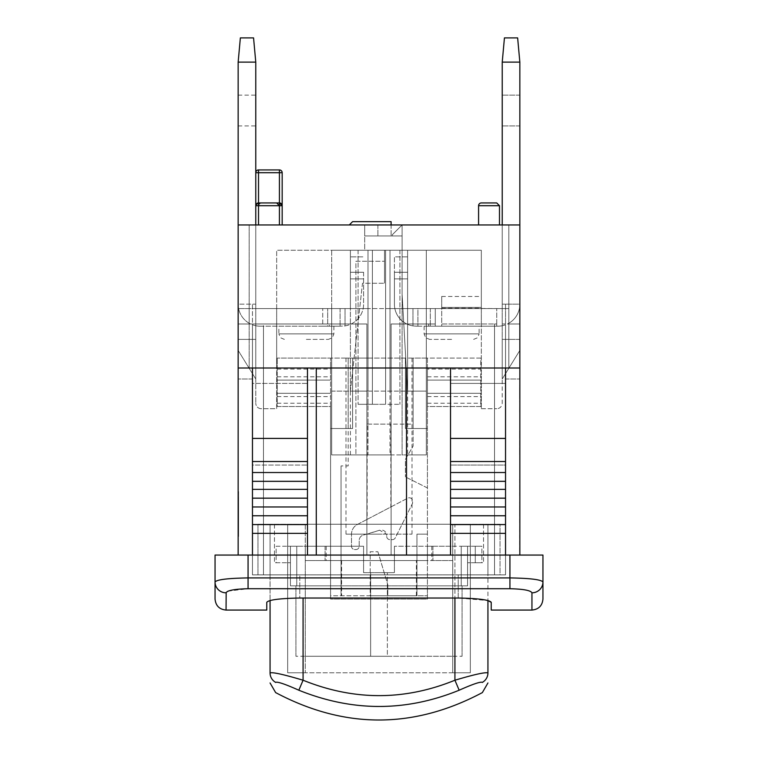 <?xml version="1.0" encoding="UTF-8"?>
<svg xmlns="http://www.w3.org/2000/svg" width="758" height="758" viewBox="0 0 758 758"><rect width="100%" height="100%" fill="white"/><g stroke="black" fill="none" stroke-linecap="round" stroke-linejoin="round"><path stroke-width="0.57" stroke-dasharray="3.79 2.84" d="M255.768 325.741L255.768 323.988L252.461 323.988L252.461 304.176L238.154 304.176A22.01 22.01 0 0 0 250.576 323.988L366.9 323.988L322.728 323.988L329.37 323.988L329.37 326.186L260.165 326.186A22.01 22.01 0 0 1 252.461 324.794L252.461 574.858L252.461 324.794A22.01 22.01 0 0 0 260.165 326.186A22.01 22.01 0 0 1 252.461 324.794L252.461 574.858L252.461 324.794A22.01 22.01 0 0 0 260.165 326.186L276.67 326.186L276.67 308.582L327.683 308.582L255.768 308.582L255.768 224.955L238.154 224.955L249.164 224.955L238.154 224.955L238.154 304.176L238.154 224.955L255.768 224.955L255.768 62.109L253.56 37.9L240.362 37.9L238.154 62.109L238.154 224.955L258.516 224.955L238.154 224.955L238.154 323.988L249.164 323.988L238.154 323.988L238.154 304.176L252.461 304.176L252.461 323.988L263.462 323.988L263.462 574.858L263.462 326.186L260.165 326.186L263.462 326.186L263.462 574.858L252.461 574.858L263.462 574.858L252.461 574.858L263.462 574.858L263.462 323.988L252.461 323.988L255.768 323.988L255.768 304.176L255.768 368L255.768 325.741M322.728 323.988L322.728 308.582L322.728 326.186L276.67 326.186L276.67 368L255.768 368L255.768 403.209L255.768 368L276.67 368L255.768 368L276.67 368L276.67 408.704L261.264 408.704A5.505 5.505 0 0 1 255.768 403.209A5.505 5.505 0 0 0 261.264 408.704L276.67 408.704L276.67 250.263L368 250.263L350.395 250.263L368 250.263L368 308.582L331.682 308.582L350.395 308.582L350.395 256.867L363.594 256.867L350.395 256.867L350.395 278.868L363.594 278.868L350.395 278.868L350.395 308.582L327.683 308.582L350.395 308.582L331.682 308.582L331.682 454.923L355.89 454.923L355.89 261.264L384.505 261.264L355.89 261.264L355.89 454.923L402.11 454.923L402.11 224.955L349.296 224.955L402.11 224.955L392.208 234.857L402.11 224.955L402.11 235.956L364.693 235.956L364.693 224.955L349.296 224.955L364.693 224.955L364.693 235.956L391.1 235.956L391.1 221.658L352.593 221.658L349.296 224.955L352.593 221.658L391.1 221.658L352.593 221.658L349.296 224.955M238.154 555.055L406.506 555.055L238.154 555.055L238.154 368L366.9 368L249.164 368L249.164 323.24A22.01 22.01 0 0 1 238.154 304.176L238.154 323.988L255.768 323.988L252.461 323.988L252.461 574.858L505.539 574.858L252.461 574.858L252.461 323.988L366.9 323.988L366.9 368L249.164 368L249.164 224.955L249.164 368L366.9 368L366.9 323.988L366.9 555.055L391.1 555.055L391.1 368L508.836 368L391.1 368L391.1 323.988L428.63 323.988L428.63 326.186L497.835 326.186A22.01 22.01 0 0 0 505.539 324.794L505.539 574.858L494.538 574.858L505.539 574.858L494.538 574.858L505.539 574.858L505.539 324.794A22.01 22.01 0 0 1 497.835 326.186L494.538 326.186L494.538 323.988L496.736 323.988L496.736 326.186L497.835 326.186A22.01 22.01 0 0 0 505.539 324.794L505.539 574.858L505.539 324.794A22.01 22.01 0 0 1 497.835 326.186L494.538 326.186L494.538 574.858L494.538 323.988L496.736 323.988L496.736 308.582L496.736 323.988L441.715 323.979L441.715 296.473L441.715 308.582L481.33 308.582L430.317 308.582L481.33 308.582L481.33 326.186L430.317 326.186L497.835 326.186L428.63 326.186L428.63 323.988L435.272 323.988L391.1 323.988L391.1 555.055L366.9 555.055L366.9 323.988L329.37 323.988M255.768 224.955L249.164 224.955L255.768 224.955L255.768 308.582L276.67 308.582L255.768 308.582L255.768 224.955L255.768 304.176L252.461 304.176L255.768 304.176L252.461 304.176L255.768 304.176L255.768 224.955L255.768 308.582L249.164 308.582L249.164 224.955L249.164 323.24A22.01 22.01 0 0 0 250.576 323.988L238.154 323.988L238.154 224.955L238.154 368L238.154 224.955L519.846 224.955L519.846 62.109L502.232 62.109L502.232 308.582L441.715 308.222L441.715 326.186L497.835 326.186A22.01 22.01 0 0 0 505.539 324.794A22.01 22.01 0 0 1 497.835 326.186L481.33 326.186L481.33 368L502.232 368L502.232 325.741A22.01 22.01 0 0 1 497.835 326.186A22.01 22.01 0 0 0 505.539 324.794A22.01 22.01 0 0 1 502.232 325.741L502.232 403.209A5.505 5.505 0 0 1 496.736 408.704A5.505 5.505 0 0 0 502.232 403.209L502.232 368L481.33 368L481.33 408.704L481.33 296.473L481.33 308.582L424.376 308.582L502.232 308.582L502.232 62.109L519.846 62.109L519.846 224.955L502.232 224.955L519.846 224.955L519.846 62.109L517.638 37.9L519.846 62.109L502.232 62.109L504.44 37.9L517.638 37.9L504.44 37.9L502.232 62.109L502.232 224.955L519.846 224.955L508.836 224.955L519.846 224.955L519.846 323.988L507.424 323.988L519.846 323.988L519.846 304.176L505.539 304.176L505.539 323.988L505.539 304.176L519.846 304.176A22.01 22.01 0 0 1 508.836 323.24A22.01 22.01 0 0 0 519.846 304.176A22.01 22.01 0 0 1 507.424 323.988L519.846 323.988L507.424 323.988A22.01 22.01 0 0 0 508.836 323.24A22.01 22.01 0 0 1 507.424 323.988A22.01 22.01 0 0 0 519.846 304.176L519.846 224.955L502.232 224.955L508.836 224.955L508.836 308.582L502.232 308.582L502.232 224.955L502.232 308.582L481.33 308.582L481.33 250.263L390 250.263L390 308.582L407.605 308.582L407.605 256.867L394.406 256.867L407.605 256.867L407.605 278.868L394.406 278.868L407.605 278.868L407.605 308.582L412.958 308.582L407.605 308.582L407.605 256.867L394.406 256.867L394.406 272.264L407.605 272.264L407.605 278.868L394.406 278.868L407.605 278.868L407.605 308.582L426.318 308.582L276.67 308.582L276.67 250.263L368 250.263L368 368L391.1 368L391.1 555.055L366.9 555.055L391.1 555.055L391.1 323.988L435.272 323.988L391.1 323.988L391.1 368L366.9 368L508.836 368L508.836 224.955L502.232 224.955L502.232 323.988L505.539 323.988L502.232 323.988L502.232 325.741L502.232 304.176L505.539 304.176L502.232 304.176L502.232 224.955M363.594 272.264L350.395 272.264L363.594 272.264L363.594 278.868L350.395 278.868L363.594 278.868L363.594 304.176A22.01 22.01 0 0 1 345.042 325.912L340.086 326.186L345.042 325.912A22.01 22.01 0 0 0 363.594 304.176L363.594 272.264M306.374 339.385L328.385 339.385L306.374 339.385M284.373 339.385L280.451 337.746L278.868 333.89L333.89 333.89L278.868 333.89L278.868 326.186L333.89 326.186L278.868 326.186M255.768 110.526L255.768 95.12L255.768 110.526M238.154 110.526L238.154 95.12L238.154 110.526M255.768 62.109L238.154 62.109M329.37 326.186L340.086 326.186L327.683 326.186L327.683 308.582L327.683 323.988M322.728 326.186L327.683 326.186M350.395 454.923L350.395 308.582L368 308.582L368 250.263L331.682 250.263L331.682 391.1L350.395 391.1L362.495 283.274L384.505 283.274L362.495 283.274L350.395 391.1L407.605 391.1L402.11 294.275L402.11 250.263L364.693 250.263L402.11 250.263L402.11 454.923L426.318 454.923L426.318 308.582L430.317 308.582L390 308.582L426.318 308.582L417.914 308.582L426.318 308.582L426.318 391.1L407.605 391.1L426.318 391.1L426.318 250.263L426.318 454.923L407.605 454.923L407.605 250.263L390 250.263L407.605 250.263L390 250.263L407.605 250.263L407.605 391.1L402.11 294.275L402.11 224.955L402.11 250.263L426.318 250.263L402.11 250.263L402.11 235.956L364.693 235.956L364.693 224.955L364.693 235.956L391.1 235.956L364.693 235.956L377.901 235.956L364.693 235.956L364.693 250.263L384.505 250.263L331.682 250.263L331.682 308.582L368 308.582L350.395 308.582L350.395 250.263L368 250.263L368 308.582L368 250.263L350.395 250.263L350.395 391.1L331.682 391.1L331.682 250.263L331.682 454.923L368 454.923L368 368L366.9 368L366.9 555.055L366.9 368L368 368L368 250.263L368 391.1L407.605 391.1M481.88 562.758L470.33 562.758L481.88 562.758L475.275 562.758L481.88 562.758L481.88 546.253L467.572 546.253L467.572 585.858L461.243 585.858L461.243 546.253L467.572 546.253L461.243 546.253L461.243 585.858L467.572 585.858L467.572 546.253L470.33 546.253L470.33 562.758L483.528 562.758L470.33 562.758L470.33 524.242L470.33 562.758L470.33 546.253L470.33 562.758L470.33 546.253L481.88 546.253L475.275 546.253L481.88 546.253L481.88 562.758M276.12 562.758L287.67 562.758L276.12 562.758L276.12 546.253L290.428 546.253L290.428 585.858L296.757 585.858L296.757 546.253L290.428 546.253L296.757 546.253L296.757 585.858L290.428 585.858L290.428 546.253L287.67 546.253L287.67 562.758L274.472 562.758L287.67 562.758L287.67 524.242L287.67 562.758L287.67 546.253L287.67 562.758L287.67 546.253L276.12 546.253L276.12 562.758M487.934 574.858L491.231 574.858L487.934 574.858L487.934 524.242L500.034 524.242L500.034 574.858L491.231 574.858L500.034 574.858L500.034 524.242L487.934 524.242L487.934 574.858M270.066 574.858L266.769 574.858L270.066 574.858L270.066 524.242L270.066 574.858M470.33 524.242L470.33 672.782L452.725 672.782L470.33 672.782L470.33 524.242L452.725 524.242L470.33 524.242M287.67 524.242L287.67 672.782L305.275 672.782L287.67 672.782L287.67 524.242L305.275 524.242L287.67 524.242M483.528 524.242L483.528 562.758L483.528 524.242M274.472 524.242L274.472 562.758L274.472 524.242M257.966 574.858L266.769 574.858L257.966 574.858L257.966 524.242L270.066 524.242L257.966 524.242L257.966 574.858M452.725 672.782L305.275 672.782L452.725 672.782L452.725 524.242L305.275 524.242L452.725 524.242L452.725 672.782M298.832 690.311C285.169 684.209 277.428 681.594 275.599 682.446A11 10.868 -0 0 1 270.066 673.009C272.662 672.109 283.663 674.544 303.077 680.314L298.832 690.311C352.461 711.961 405.9 711.961 459.168 690.311L454.923 680.314C474.356 674.544 485.357 672.109 487.934 673.009A11 10.868 0 0 1 482.401 682.446C480.591 681.584 472.84 684.209 459.168 690.311M270.066 672.933L270.066 524.242L303.077 524.242L270.066 524.242L270.066 600.563M266.769 610.067L266.769 602.316C268.683 599.843 279.683 598.413 299.78 598.024L299.78 574.858L266.769 574.858L299.78 574.858L299.78 598.024L458.22 598.024L458.22 574.858L299.78 574.858L491.231 574.858L458.22 574.858L458.22 598.024L487.934 600.563L487.934 524.242L487.934 672.933M303.077 598.024L303.077 680.314C353.863 700.847 404.478 700.847 454.923 680.314L454.923 524.242L487.934 524.242L303.077 524.242L454.923 524.242L454.923 598.024M467.572 562.758L470.33 562.758L467.572 562.758L467.572 546.253L470.33 546.253L467.572 546.253L467.572 562.758L470.33 562.758L467.572 562.758L467.572 546.253L467.572 562.758L470.33 562.758L467.572 562.758L467.572 546.253L467.572 562.758M290.428 562.758L287.67 562.758L290.428 562.758L290.428 546.253L290.428 562.758L287.67 562.758L290.428 562.758L290.428 546.253L290.428 562.758L287.67 562.758L290.428 562.758L290.428 546.253L290.428 562.758M367.147 424.11L413.11 424.11L413.11 446.121L405.407 459.32L405.407 476.924L405.407 459.32L413.11 446.121L413.11 358.098L480.78 358.098L480.78 380.099L427.417 380.099L480.78 380.099L480.78 393.307L427.417 393.307L480.78 393.307L480.78 406.506L427.417 406.506L427.417 380.099L427.417 546.253L427.417 487.934L405.407 476.924L427.417 487.934L427.417 369.099L480.78 369.099L480.78 358.098L427.417 358.098L427.417 380.099L427.417 358.098L405.407 358.098L405.407 428.516L427.417 428.516L405.407 428.516L405.407 358.098L330.583 358.098L330.583 380.099L277.22 380.099L330.583 380.099L330.583 406.506L277.22 406.506L277.22 358.098L277.22 406.506L330.583 406.506L330.583 428.516L352.593 428.516L352.593 358.098L352.593 428.516L330.583 428.516L330.583 599.066L427.417 599.066L427.417 560.55L330.583 560.55L330.583 595.76L370.198 595.76L370.198 551.748L377.901 551.748L370.198 551.748L370.198 595.76L416.957 595.76L416.957 534.144L427.417 534.144L416.957 534.144L416.957 595.76L427.417 595.76L330.583 595.76L330.583 560.55L305.275 560.55L326.186 560.55L305.275 560.55L305.275 546.253L326.186 546.253L305.275 546.253L305.275 560.55L452.725 560.55L431.814 560.55L452.725 560.55L452.725 546.253L431.814 546.253L452.725 546.253L452.725 560.55L427.417 560.55L427.417 546.253L461.243 546.253L394.406 546.253L432.913 546.253L427.417 546.253L427.417 585.858L461.243 585.858L296.757 585.858L330.583 585.858L330.583 546.253L325.087 546.253L363.594 546.253L296.757 546.253L330.583 546.253L330.583 358.098L277.22 358.098L413.11 358.098L413.11 424.11L390.853 424.11L390.853 506.979L367.147 519.363L367.147 424.11L390.853 424.11M363.594 546.253L363.594 572.66L394.406 572.66L394.406 546.253L394.406 572.66L363.594 572.66L363.594 546.253M385.604 358.098L345.989 358.098L372.396 358.098L372.396 404.308L385.604 404.308L385.604 358.098L372.396 358.098L372.396 250.263L372.396 404.308L358.098 404.308L399.902 404.308L385.604 404.308L385.604 250.263L358.098 250.263L385.604 250.263L385.604 358.098M379 534.144L345.989 534.144L367.147 534.144L379.616 530.221L386.533 534.144L412.011 534.144L379 534.144M475.275 546.253L475.275 562.758L475.275 546.253M427.417 560.55L427.417 595.76L427.417 560.55M367.147 519.363L357.397 524.46A11 11 0 0 0 351.494 534.21L351.494 546.253A3.297 3.297 0 0 0 354.791 549.55L355.89 549.55A3.297 3.297 0 0 0 359.197 546.253L359.197 540.435A5.505 5.505 0 0 1 363.11 535.167L379.616 530.221A5.505 5.505 0 0 1 386.703 535.489A5.505 5.505 0 0 0 386.533 534.144L367.147 534.144M348.187 424.11L348.187 358.098L348.187 465.924L341.043 465.924L348.187 465.924L348.187 424.11M390.853 506.979L407.728 498.158A3.297 3.297 0 0 1 412.56 501.085L412.56 503.34L395.316 537.82A3.297 3.297 0 0 1 392.36 539.649L390 539.649A3.297 3.297 0 0 1 386.703 536.342L386.703 535.489L386.703 536.342A3.297 3.297 0 0 0 390 539.649L392.36 539.649A3.297 3.297 0 0 0 395.316 537.82L412.56 503.34L412.56 501.085A3.297 3.297 0 0 0 407.728 498.158L357.397 524.46A11 11 0 0 0 351.494 534.21L351.494 546.253A3.297 3.297 0 0 0 354.791 549.55L355.89 549.55A3.297 3.297 0 0 0 359.197 546.253L359.197 540.435A5.505 5.505 0 0 1 363.11 535.167L367.147 533.964M377.901 551.748L387.802 584.759L377.901 551.748M341.043 465.924L341.043 595.76L341.043 465.924M387.802 584.759L387.802 595.76L387.802 584.759M277.22 369.099L330.583 369.099M330.583 599.066L330.583 585.858L295.923 585.858L462.077 585.858L427.417 585.858L427.417 599.066L330.583 599.066M452.725 656.276L452.725 560.55L452.725 656.276L387.366 656.276L387.366 572.66L387.366 656.276L370.634 656.276L370.634 572.66L370.634 656.276L305.275 656.276L452.725 656.276M305.275 656.276L305.275 560.55L305.275 656.276M432.913 546.253L432.913 560.55L432.913 546.253M325.087 546.253L325.087 560.55L325.087 546.253M277.22 393.307L330.583 393.307L277.22 393.307M427.417 369.099L427.417 406.506L480.78 406.506L480.78 369.099M462.077 656.276L462.077 585.858L462.077 656.276L295.923 656.276L462.077 656.276M295.923 656.276L295.923 585.858L295.923 656.276M519.846 339.385L505.539 339.385L519.846 339.385L505.539 339.385L505.539 379L505.539 339.385L502.232 339.385L519.846 339.385L519.846 379L519.846 339.385M252.461 339.385L238.154 339.385L252.461 339.385L238.154 339.385L238.154 379L238.154 339.385L238.154 350.395L255.768 379L255.768 339.385L255.768 379L238.154 350.395L238.154 339.385L252.461 339.385L252.461 379L252.461 339.385L255.768 339.385L252.461 339.385M494.538 574.858L494.538 326.186L494.538 574.858M238.599 521.011L238.154 509.963L238.154 521.011M238.599 510.911L238.599 519.893L238.599 510.911M238.599 532.741L238.599 507.832L238.154 535.025L238.154 507.832L238.599 532.741M238.599 497.343L238.154 507.832L238.154 490.748L238.599 497.343M238.599 532.182L238.599 507.263L238.154 534.144L238.154 507.263L238.599 532.182M238.599 498.224L238.154 507.263L238.599 498.224M238.599 491.629L238.154 540.482L238.599 491.629M238.599 496.907L238.154 493.79L238.154 513.668L238.154 494.794L238.599 513.668L238.599 496.907M238.599 516.539L238.154 527.54L238.599 516.539M238.599 519.552L238.599 527.54L238.154 517.752L238.154 527.54L238.599 519.552M238.599 527.066L238.154 517.828L238.154 537.403L238.154 517.591L238.154 537.403L238.154 517.591L238.154 536.294L238.599 527.066M238.599 503.056L238.154 493.828L238.154 513.393L238.154 493.828L238.154 513.393L238.599 503.056M238.599 536.294L238.599 517.591L238.154 536.294M238.599 518.434L238.599 537.403L238.154 518.434M238.599 501.133L238.154 512.143L238.599 501.133M238.599 503.208L238.599 510.835L238.599 502.431L238.154 510.835L238.154 503.208M519.846 555.055L406.506 555.055L519.846 555.055L519.846 368L238.154 368L252.461 368L252.461 383.406L307.483 383.406L307.483 465.042L307.483 368L307.483 383.406L252.461 383.406L252.461 368L238.154 368L238.154 224.955M519.618 484.627L519.846 528.648L519.618 484.627M519.618 522.65L519.618 501.929L519.846 522.65M519.618 431.51L519.846 453.985L519.618 431.51M519.618 451.522L519.618 431.046L519.846 451.522M519.618 454.497L519.846 426.735L519.618 454.497M519.618 551.53L519.618 535.129L519.846 551.53M519.618 479.35L519.618 495.751L519.846 479.35M519.618 531.841L519.846 499.039L519.618 531.841M519.618 412.011L519.846 385.045L519.618 412.011M519.618 397.997L519.618 385.045L519.846 397.997M519.618 400.897L519.846 408.761L519.618 400.897M519.618 452.062L519.618 442.501L519.846 452.062M519.618 434.012L519.618 442.501L519.846 434.012M519.846 515.194L519.846 508.675M519.618 508.675L519.618 515.194M519.618 397.704L519.618 392.919L519.846 397.704M519.618 388.087L519.618 398.632L519.846 388.087M519.618 388.447L519.618 389.347L519.846 388.447M519.618 398.433L519.618 391.564L519.618 398.433M519.846 368L505.539 368L505.539 383.406L505.539 368L519.846 368L519.846 224.955M531.945 610.067L531.945 592.813A11 10.839 180 0 0 542.946 581.973C541.06 579.586 530.05 578.24 509.935 577.918L509.935 555.055L542.946 555.055L542.946 581.973M531.945 592.813C530.685 590.406 523.352 589.042 509.935 588.72L509.935 577.918L248.065 577.918C227.912 578.25 216.902 579.595 215.054 581.973L215.054 555.055L509.935 555.055M509.935 588.72L248.065 588.72L228.186 591.126M227.637 591.363L226.168 592.434M226.055 610.067L226.055 592.813A11 10.839 0 0 1 215.054 581.973L215.054 599.066M491.231 610.067L491.231 602.316M307.483 555.055L252.461 555.055L307.483 555.055L252.461 555.055L307.483 555.055L307.483 368L406.506 368L406.506 555.055L406.506 368L316.285 368L316.285 555.055M450.517 555.055L505.539 555.055L450.517 555.055L505.539 555.055L450.517 555.055L450.517 368L450.517 383.406L450.517 368L406.506 368L406.506 555.055M505.539 383.406L450.517 383.406L505.539 383.406L505.539 465.042L505.539 383.406L450.517 383.406L505.539 383.406M406.506 368L450.517 368M252.461 555.055L252.461 465.042L307.483 465.042L252.461 465.042L252.461 383.406L307.483 383.406L252.461 383.406L252.461 555.055L252.461 533.376L307.483 533.376M450.517 524.574L505.539 524.574L450.517 524.574L505.539 524.574L505.539 533.376L450.517 533.376L505.539 533.376L505.539 555.055L505.539 465.042L450.517 465.042L505.539 465.042L505.539 555.055M252.461 533.376L252.461 524.574L307.483 524.574M252.461 524.574L252.461 515.772L307.483 515.772M252.461 515.772L252.461 506.969L307.483 506.969M252.461 506.969L252.461 498.167L307.483 498.167M252.461 498.167L252.461 489.365L307.483 489.365M252.461 489.365L252.461 481.33L307.483 481.33M252.461 481.33L252.461 472.528L307.483 472.528M252.461 368L307.483 368L252.461 368L252.461 438.418L307.483 438.418M450.517 461.527L505.539 461.527L505.539 472.528L450.517 472.528L505.539 472.528L505.539 481.33L450.517 481.33L505.539 481.33L505.539 489.365L450.517 489.365L505.539 489.365L505.539 498.167L450.517 498.167L505.539 498.167L505.539 506.969L450.517 506.969L505.539 506.969L505.539 515.772L450.517 515.772L505.539 515.772L505.539 524.574M252.461 472.528L252.461 461.527L307.483 461.527M252.461 461.527L252.461 438.418M450.517 438.418L505.539 438.418L505.539 461.527M505.539 368L505.539 438.418M450.517 472.528L505.539 472.528M450.517 481.33L505.539 481.33M450.517 489.365L505.539 489.365M450.517 498.167L505.539 498.167M450.517 506.969L505.539 506.969M450.517 515.772L505.539 515.772M450.517 533.376L505.539 533.376M252.461 379L238.154 379L252.461 379M249.164 368L249.164 308.582L238.154 308.582L508.836 308.582L508.836 368L368 368L368 391.1L350.395 391.1M316.285 368L307.483 368M505.539 574.858L505.539 324.794L505.539 574.858M508.836 368L508.836 224.955L508.836 368M505.539 379L519.846 379L505.539 379M496.736 326.186L496.736 323.979L441.715 323.979L441.715 326.186L496.736 326.186M505.539 304.176L502.232 304.176L505.539 304.176M428.63 326.186L416.407 326.186L428.63 326.186M505.539 323.988L502.232 323.988L505.539 323.988M394.406 272.264L394.406 304.176A22.01 22.01 0 0 0 412.958 325.912L417.914 326.186L412.958 325.912A22.01 22.01 0 0 1 394.406 304.176L394.406 272.264L407.605 272.264L394.406 272.264L394.406 256.867L407.605 256.867L407.605 272.264L394.406 272.264L394.406 278.868L407.605 278.868L394.406 278.868L407.605 278.868L394.406 278.868L394.406 304.176A22.01 22.01 0 0 0 412.958 325.912L416.407 326.186L412.958 325.912A22.01 22.01 0 0 1 394.406 304.176L394.406 272.264M451.626 339.385L429.615 339.385L451.626 339.385M473.627 339.385L477.549 337.746L479.132 333.89L424.11 333.89L479.132 333.89L479.132 326.186L424.11 326.186L479.132 326.186M502.232 110.526L502.232 95.12L502.232 110.526M519.846 110.526L519.846 95.12L519.846 110.526M417.914 308.582L412.958 308.582L417.914 308.582L417.914 326.186L417.914 308.582M519.846 62.109L517.638 37.9L504.44 37.9L502.232 62.109M407.605 454.923L390 454.923L390 250.263L390 391.1L390 250.263L390 308.582L481.33 308.582L481.33 250.263L390 250.263L390 454.923L368 454.923L368 250.263L331.682 250.263L364.693 250.263L364.693 235.956L391.1 235.956L391.1 224.955M258.516 205.702L255.768 205.702A2.748 2.748 0 0 1 258.516 202.945L258.516 205.702A2.748 2.748 0 0 1 261.264 202.945L276.67 202.945L261.264 202.945L276.67 202.945L279.418 205.702L279.418 202.945A2.748 2.748 0 0 1 282.175 205.702L258.516 205.702L258.516 224.955L282.175 224.955L258.516 224.955L279.418 224.955L258.516 224.955L279.418 224.955L258.516 224.955L258.516 205.702L279.418 205.702L279.418 224.955L279.418 205.702L258.516 205.702L258.516 224.955M279.418 202.945L258.516 202.945L279.418 202.945L279.418 169.934A2.748 2.748 0 0 1 282.175 172.691L255.768 172.691A2.748 2.748 0 0 1 258.516 169.934L258.516 202.945L255.768 205.702L258.516 202.945L279.418 202.945L282.175 205.702L282.175 224.955M282.175 172.691L282.175 205.702M481.33 202.945L496.736 202.945L481.33 202.945A2.748 2.748 0 0 0 478.582 205.702L478.582 224.955L499.484 224.955L478.582 224.955M238.154 368L238.154 308.582L238.154 368M392.208 234.857L392.208 235.956L392.208 234.857M364.693 224.955L364.693 250.263L364.693 224.955M377.901 224.955L377.901 235.956L377.901 224.955M384.505 250.263L384.505 283.274L384.505 250.263M368 368L390 368L368 368M426.318 250.263L390 250.263L426.318 250.263L426.318 308.582L426.318 250.263M385.604 250.263L399.902 250.263L385.604 250.263L385.604 404.308L385.604 250.263M399.902 250.263L399.902 404.308L399.902 250.263M358.098 250.263L358.098 404.308L358.098 250.263M372.396 250.263L372.396 404.308L372.396 250.263M502.232 339.385L502.232 379L502.232 339.385M481.33 408.704L496.736 408.704L481.33 408.704M502.232 379L519.846 350.395L502.232 379M481.33 368L502.232 368L481.33 368M345.042 325.912L345.042 308.582L345.042 325.912M340.086 308.582L340.086 326.186L340.086 308.582M305.275 524.242L305.275 672.782L305.275 524.242M341.593 560.55L341.593 595.76M416.407 595.76L416.407 560.55M427.417 396.605L480.78 396.605M427.417 403.209L480.78 403.209M427.417 376.802L480.78 376.802M277.22 376.802L330.583 376.802M277.22 403.209L330.583 403.209M277.22 396.605L330.583 396.605M248.065 588.72L248.065 555.055M430.317 308.582L430.317 326.186L430.317 308.582M435.272 323.988L435.272 308.582L435.272 323.988M435.272 326.186L435.272 308.582L435.272 326.186M412.958 325.912L412.958 308.582L412.958 325.912M441.715 307.397L481.33 307.397L441.715 307.397M499.484 224.955L499.484 205.702L478.582 205.702M333.89 326.186L333.89 333.89L332.307 337.746L328.385 339.385M238.154 125.923L255.768 125.923M238.154 95.12L255.768 95.12M345.989 358.098L345.989 534.144M412.011 358.098L412.011 534.144M326.186 546.253L326.186 560.55M431.814 546.253L431.814 560.55M424.11 326.186L424.11 333.89L425.693 337.746L429.615 339.385M519.846 95.12L502.232 95.12L519.846 95.12M519.846 125.923L502.232 125.923L519.846 125.923M441.715 296.473L481.33 296.473M441.715 308.222L481.33 308.222M279.418 224.955L279.418 205.702M499.484 205.702L496.736 202.945"/><path stroke-width="1.14" d="M502.232 224.955L502.232 62.109L504.44 37.9L517.638 37.9L519.846 62.109L519.846 224.955L238.154 224.955L238.154 62.109L255.768 62.109L255.768 224.955L255.768 205.702L258.516 205.702L258.516 202.945A2.748 2.748 0 0 0 255.768 205.702L255.768 224.955M238.154 62.109L240.362 37.9L253.56 37.9L255.768 62.109M275.599 682.446L275.599 682.361A11 10.868 180 0 1 270.066 672.933L270.066 673.009M275.599 682.361C277.409 681.489 285.16 684.104 298.832 690.216L303.077 680.22C283.644 674.44 272.634 672.005 270.066 672.933L270.066 600.563M487.934 673.009L487.934 672.933A11 10.868 180 0 1 482.401 682.361L482.401 682.446M298.832 690.216C352.508 711.876 405.956 711.876 459.168 690.216L454.923 680.22C404.526 700.762 353.91 700.762 303.077 680.22L303.077 598.024M459.168 690.216C472.84 684.114 480.591 681.499 482.401 682.361M226.168 592.434L226.055 610.067L266.769 610.067L266.769 602.316C268.683 599.843 279.683 598.413 299.78 598.024L458.22 598.024C478.317 598.413 489.317 599.843 491.231 602.316L487.934 600.563L487.934 672.933C485.357 672.014 474.356 674.449 454.923 680.22L454.923 598.024M238.154 555.055L238.154 368L519.846 368L519.846 555.055M542.946 581.973L542.946 555.055L509.935 555.055L509.935 577.918C530.05 578.24 541.06 579.586 542.946 581.973L542.946 599.066L542.946 581.973A11 10.839 180 0 1 531.945 592.813L531.945 610.067C538.625 609.413 542.292 605.746 542.946 599.066M509.935 555.055L215.054 555.055L215.054 581.973C216.902 579.595 227.912 578.25 248.065 577.918L509.935 577.918L509.935 588.72C523.352 589.042 530.685 590.406 531.945 592.813M228.186 591.126L227.637 591.363M226.055 610.067C219.375 609.413 215.708 605.746 215.054 599.066L215.054 581.973A11 10.839 -0 0 0 226.055 592.813C227.286 590.416 234.629 589.051 248.065 588.72L509.935 588.72M491.231 602.316L491.231 610.067L531.945 610.067M406.506 368L406.506 555.055M316.285 368L316.285 555.055M307.483 555.055L307.483 368M450.517 368L450.517 555.055M252.461 555.055L252.461 533.376L307.483 533.376M450.517 533.376L505.539 533.376L505.539 555.055M252.461 533.376L252.461 524.574L307.483 524.574M450.517 524.574L505.539 524.574L505.539 533.376M252.461 524.574L252.461 515.772L307.483 515.772M252.461 515.772L252.461 506.969L307.483 506.969M252.461 506.969L252.461 498.167L307.483 498.167M252.461 498.167L252.461 489.365L307.483 489.365M252.461 489.365L252.461 481.33L307.483 481.33M252.461 481.33L252.461 472.528L307.483 472.528M252.461 472.528L252.461 461.527L307.483 461.527M252.461 461.527L252.461 438.418L307.483 438.418M252.461 438.418L252.461 368M450.517 438.418L505.539 438.418L505.539 524.574M505.539 368L505.539 438.418M450.517 461.527L505.539 461.527M450.517 472.528L505.539 472.528M450.517 481.33L505.539 481.33M450.517 489.365L505.539 489.365M450.517 498.167L505.539 498.167M450.517 506.969L505.539 506.969M450.517 515.772L505.539 515.772M502.232 62.109L519.846 62.109M282.175 224.955L282.175 205.702A2.748 2.748 0 0 0 279.418 202.945L279.418 205.702L282.175 205.702L279.418 202.945L258.516 202.945L258.516 169.934A2.748 2.748 0 0 0 255.768 172.691L282.175 172.691A2.748 2.748 0 0 0 279.418 169.934L279.418 202.945M255.768 172.691L255.768 205.702L255.768 172.691M258.516 169.934L279.418 169.934L258.516 169.934M282.175 205.702L282.175 172.691M478.582 224.955L478.582 205.702A2.748 2.748 0 0 1 481.33 202.945L496.736 202.945L481.33 202.945M258.516 205.702A2.748 2.748 0 0 1 261.264 202.945L276.67 202.945L279.418 205.702L258.516 205.702L258.516 224.955M349.296 224.955L352.593 221.658L391.1 221.658L391.1 224.955M238.154 224.955L238.154 368M519.846 224.955L519.846 368M248.065 555.055L248.065 588.72M478.582 205.702L499.484 205.702L496.736 202.945M275.599 692.518L270.066 682.967M482.401 692.518L487.934 682.967M275.571 692.556C344.52 729.158 413.48 729.158 482.429 692.556M499.484 224.955L499.484 205.702M279.418 224.955L279.418 205.702"/></g></svg>
